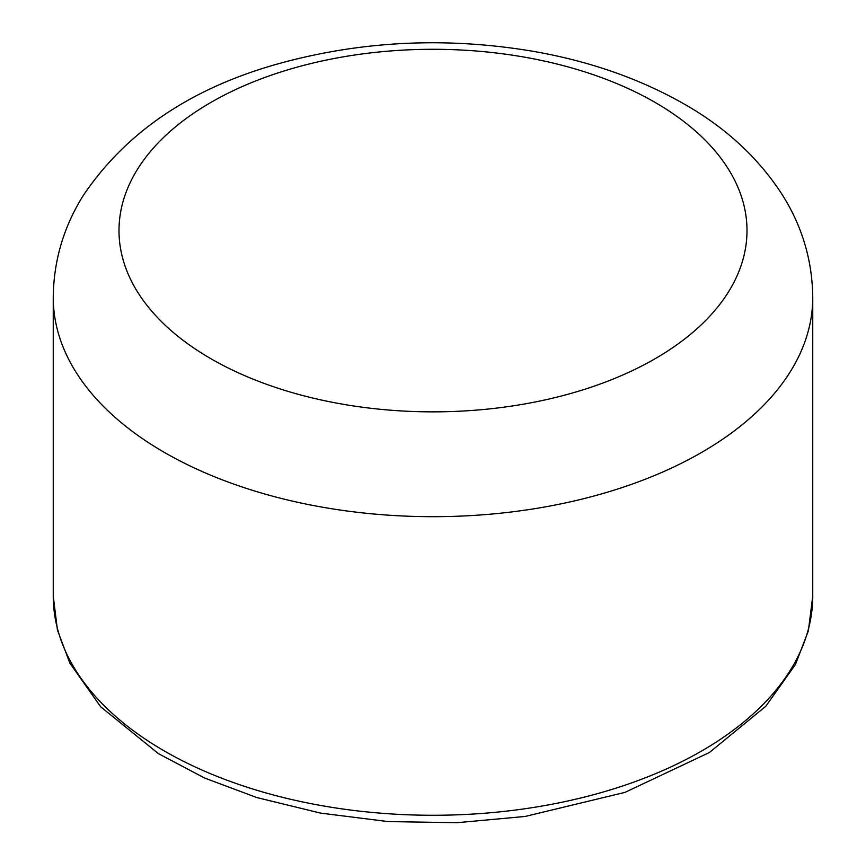 <?xml version="1.0" encoding="UTF-8"?>
<svg xmlns="http://www.w3.org/2000/svg" width="866" height="866" viewBox="0 0 866 866"><rect width="100%" height="100%" fill="white"/><g stroke="black" fill="none" stroke-linecap="round" stroke-linejoin="round"><path stroke-width="1.3" d="M210.968 358.762A314.001 181.286 180 0 1 210.968 102.383A314.001 181.286 180 0 1 655.032 102.383A314.001 181.286 180 0 1 655.032 358.762A314.001 181.286 180 0 1 210.968 358.762M53.248 297.439C53.616 261.196 63.456 227.477 82.757 196.301C126.209 131.242 193.086 86.6 283.377 62.384C364.976 40.594 448.491 36.957 533.921 51.451C589.843 61.28 639.92 78.795 684.162 104.017C726.022 127.822 758.854 158.272 782.648 195.337C802.338 226.762 812.373 260.796 812.752 297.439A379.752 219.25 180 0 1 433 516.688A379.752 219.25 180 0 1 53.248 297.439L53.248 596.024A379.752 219.25 180 0 0 433 815.274A379.752 219.25 180 0 0 812.752 596.024L808.379 630.794L795.486 664.417L765.76 706.31L709.449 752.478L625.003 792.368L525.207 816.443L457.021 822.7L388.044 821.574L320.55 813.098L256.769 797.543L204.657 778.047L158.5 753.691L100.608 706.71L69.843 663.107L57.448 630.102L53.248 596.024M812.752 297.439L812.752 596.024"/></g></svg>
